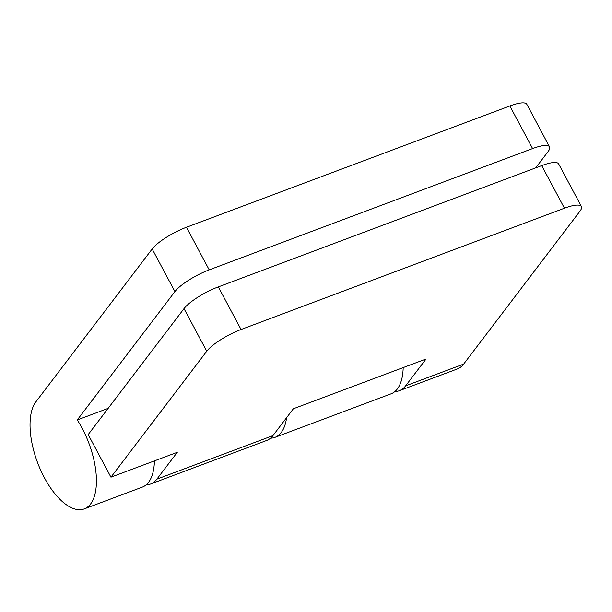<?xml version="1.0" encoding="UTF-8"?>
<svg xmlns="http://www.w3.org/2000/svg" width="612" height="612" viewBox="0 0 612 612"><rect width="100%" height="100%" fill="white"/><g stroke="black" fill="none" stroke-linecap="round" stroke-linejoin="round"><path stroke-width="0.92" d="M403.186 367.582A59.8 27.425 69.4 0 1 391.037 393.83L274.949 437.366A59.8 27.425 -110.6 0 0 286.592 417.675M270.527 438.184A59.8 27.425 -110.6 0 0 274.949 437.366M108.133 408.38L77.265 419.954A59.8 27.425 -110.6 0 1 82.077 428.132A59.8 27.425 -110.6 0 1 84.227 508.901L142.275 487.129A59.8 27.425 69.4 0 0 154.423 460.882M532.601 148.571L509.857 105.968A29.896 7.367 -28.1 0 1 526.81 104.277L549.553 146.88A29.896 7.367 -28.1 0 0 532.601 148.571L209.212 269.861A29.896 7.367 -28.1 0 0 174.917 291.58L152.166 248.977L35.932 401.786A59.8 27.425 -110.6 0 0 44.378 477.689A59.8 27.425 -110.6 0 0 84.227 508.901M394.908 391.535A59.8 27.425 -110.6 0 0 399.33 390.716A59.8 27.425 -110.6 0 0 405.626 385.851L463.667 364.079L579.901 211.27A29.896 7.367 151.9 0 0 581.4 206.519L558.657 163.917A29.896 7.367 151.9 0 0 541.704 165.607L218.316 286.898A29.896 7.367 151.9 0 0 184.013 308.616L88.197 434.581L110.948 477.184L177.281 452.306L156.863 479.15A59.8 27.425 -110.6 0 1 150.567 484.016A59.8 27.425 -110.6 0 1 146.146 484.834M150.567 484.016L266.656 440.479A59.8 27.425 69.4 0 0 272.952 435.614L293.37 408.762L426.044 359.007L405.626 385.851M110.948 477.184L206.757 351.219A29.896 7.367 151.9 0 1 241.059 329.501L564.448 208.21A29.896 7.367 151.9 0 1 581.4 206.519M463.667 364.079A59.8 27.425 69.4 0 1 457.371 368.944L399.33 390.716M549.553 146.88A29.896 7.367 -28.1 0 1 548.054 151.631L535.714 167.856M509.857 105.968L186.469 227.259A29.896 7.367 -28.1 0 0 152.166 248.977M174.917 291.58L77.265 419.954M184.013 308.616L206.757 351.219M218.316 286.898L241.059 329.501M541.704 165.607L564.448 208.21M272.952 435.614L156.863 479.15M209.212 269.861L186.469 227.259"/></g></svg>
